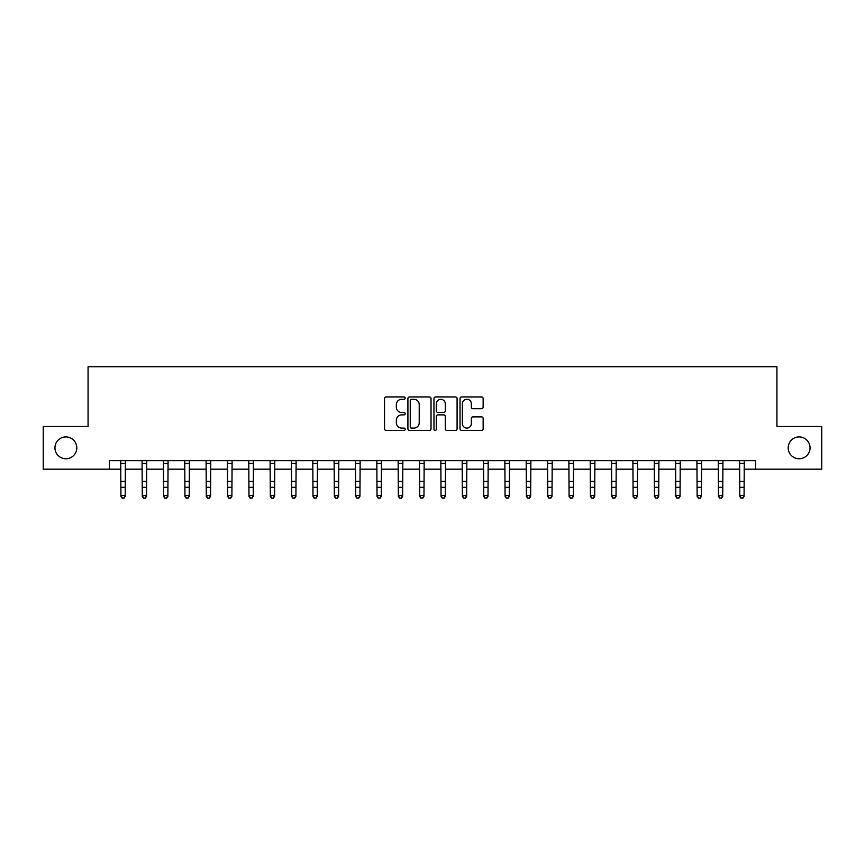 <?xml version="1.0" encoding="UTF-8"?>
<svg xmlns="http://www.w3.org/2000/svg" width="865" height="865" viewBox="0 0 865 865"><rect width="100%" height="100%" fill="white"/><g stroke="black" fill="none" stroke-linecap="round" stroke-linejoin="round"><path stroke-width="1.3" d="M405.188 398.105A1.168 1.168 0 0 0 404.009 396.938L386.212 396.938A1.676 1.676 0 0 0 384.536 398.614L384.536 428.77A1.676 1.676 0 0 0 386.212 430.446L404.009 430.446A1.168 1.168 0 0 0 405.188 429.278A1.168 1.168 0 0 0 404.009 428.099L401.706 428.099A5.363 5.363 0 0 1 396.343 422.736L396.343 420.228A5.363 5.363 0 0 1 401.706 414.865L404.009 414.865A1.168 1.168 0 0 0 405.188 413.697A1.168 1.168 0 0 0 404.009 412.519L401.706 412.519A5.363 5.363 0 0 1 396.343 407.156L396.343 404.647A5.363 5.363 0 0 1 401.706 399.284L404.009 399.284A1.168 1.168 0 0 0 405.188 398.105M788.199 447.832A10.931 10.931 0 0 0 799.13 458.764A10.931 10.931 0 0 0 810.051 447.832A10.931 10.931 0 0 0 799.13 436.911A10.931 10.931 0 0 0 788.199 447.832M54.949 447.832A10.931 10.931 0 0 0 65.87 458.764A10.931 10.931 0 0 0 76.801 447.832A10.931 10.931 0 0 0 65.87 436.911A10.931 10.931 0 0 0 54.949 447.832M481.47 408.745A1.676 1.676 0 0 0 483.146 407.069L483.146 398.614A1.676 1.676 0 0 0 481.47 396.938L461.705 396.938A1.676 1.676 0 0 0 460.029 398.614L460.029 428.77A1.676 1.676 0 0 0 461.705 430.446L481.47 430.446A1.676 1.676 0 0 0 483.146 428.77L483.146 418.552A1.676 1.676 0 0 0 481.47 416.876L473.014 416.876A1.676 1.676 0 0 0 471.339 418.552L471.339 423.623A4.487 4.487 0 0 1 466.851 428.099A4.487 4.487 0 0 1 462.375 423.623L462.375 403.76A4.487 4.487 0 0 1 466.851 399.284A4.487 4.487 0 0 1 471.339 403.76L471.339 407.069A1.676 1.676 0 0 0 473.014 408.745L481.47 408.745M109.401 469.176L43.25 469.176L43.25 426.499L88.068 426.499L88.068 366.738L776.932 366.738L776.932 426.499L821.75 426.499L821.75 469.176L755.599 469.176L755.599 460.645L109.401 460.645L109.401 469.176L120.927 469.176M431.029 398.614A1.676 1.676 0 0 0 429.354 396.938L409.588 396.938A1.676 1.676 0 0 0 407.912 398.614L407.912 428.77A1.676 1.676 0 0 0 409.588 430.446L429.354 430.446A1.676 1.676 0 0 0 431.029 428.77L431.029 398.614M435.646 396.938L455.412 396.938A1.676 1.676 0 0 1 457.088 398.614L457.088 428.77A1.676 1.676 0 0 1 455.412 430.446L446.956 430.446A1.676 1.676 0 0 1 445.28 428.77L445.28 416.541A1.676 1.676 0 0 0 443.604 414.865L437.993 414.865A1.676 1.676 0 0 0 436.317 416.541L436.317 429.278A1.168 1.168 0 0 1 435.138 430.446A1.168 1.168 0 0 1 433.971 429.278L433.971 398.614A1.676 1.676 0 0 1 435.646 396.938M125.198 469.176L142.271 469.176M146.542 469.176L163.615 469.176M167.875 469.176L184.948 469.176M189.219 469.176L206.292 469.176M210.563 469.176L227.636 469.176M231.896 469.176L248.969 469.176M253.24 469.176L270.312 469.176M274.583 469.176L291.656 469.176M295.917 469.176L312.989 469.176M317.26 469.176L334.333 469.176M338.604 469.176L355.677 469.176M359.937 469.176L377.01 469.176M381.281 469.176L398.354 469.176M402.625 469.176L419.698 469.176M423.969 469.176L441.031 469.176M445.302 469.176L462.375 469.176M466.646 469.176L483.719 469.176M487.99 469.176L505.063 469.176M509.323 469.176L526.396 469.176M530.667 469.176L547.74 469.176M552.011 469.176L569.084 469.176M573.344 469.176L590.417 469.176M594.688 469.176L611.76 469.176M616.031 469.176L633.104 469.176M637.364 469.176L654.437 469.176M658.708 469.176L675.781 469.176M680.052 469.176L697.125 469.176M701.385 469.176L718.458 469.176M722.729 469.176L739.802 469.176M744.073 469.176L755.599 469.176M411.426 399.284A1.168 1.168 0 0 0 410.259 400.452L410.259 426.932A1.168 1.168 0 0 0 411.426 428.099L413.859 428.099A5.363 5.363 0 0 0 419.222 422.736L419.222 404.647A5.363 5.363 0 0 0 413.859 399.284L411.426 399.284M445.28 403.847A4.487 4.487 0 0 0 440.793 399.36A4.487 4.487 0 0 0 436.317 403.847L436.317 410.843A1.676 1.676 0 0 0 437.993 412.519L443.604 412.519A1.676 1.676 0 0 0 445.28 410.843L445.28 403.847M125.403 460.645L125.198 496.38L123.922 498.262L122.214 497.872L123.922 498.262M120.722 460.645L120.927 495.429L125.198 495.429L123.922 497.872M122.214 498.262L120.927 496.38L120.927 495.429L122.214 497.872M146.736 460.645L146.542 496.38L145.255 498.262L143.547 497.872L145.255 498.262M142.065 460.645L142.271 495.429L146.542 495.429L145.255 497.872M143.547 498.262L142.271 496.38L142.271 495.429L143.547 497.872M168.08 460.645L167.875 496.38L166.599 498.262L164.891 497.872L166.599 498.262M163.409 460.645L163.615 495.429L167.875 495.429L166.599 497.872M164.891 498.262L163.615 496.38L163.615 495.429L164.891 497.872M189.424 460.645L189.219 496.38L187.943 498.262L186.235 497.872L187.943 498.262M184.753 460.645L184.948 495.429L189.219 495.429L187.943 497.872M186.235 498.262L184.948 496.38L184.948 495.429L186.235 497.872M210.757 460.645L210.563 496.38L209.276 498.262L207.568 497.872L209.276 498.262M206.086 460.645L206.292 495.429L210.563 495.429L209.276 497.872M207.568 498.262L206.292 496.38L206.292 495.429L207.568 497.872M232.101 460.645L231.896 496.38L230.62 498.262L228.911 497.872L230.62 498.262M227.43 460.645L227.636 495.429L231.896 495.429L230.62 497.872M228.911 498.262L227.636 496.38L227.636 495.429L228.911 497.872M253.445 460.645L253.24 496.38L251.964 498.262L250.255 497.872L251.964 498.262M248.774 460.645L248.969 495.429L253.24 495.429L251.964 497.872M250.255 498.262L248.969 496.38L248.969 495.429L250.255 497.872M274.778 460.645L274.583 496.38L273.297 498.262L271.588 497.872L273.297 498.262M270.107 460.645L270.312 495.429L274.583 495.429L273.297 497.872M271.588 498.262L270.312 496.38L270.312 495.429L271.588 497.872M296.122 460.645L295.917 496.38L294.641 498.262L292.932 497.872L294.641 498.262M291.451 460.645L291.656 495.429L295.917 495.429L294.641 497.872M292.932 498.262L291.656 496.38L291.656 495.429L292.932 497.872M317.466 460.645L317.26 496.38L315.985 498.262L314.276 497.872L315.985 498.262M312.795 460.645L312.989 495.429L317.26 495.429L315.985 497.872M314.276 498.262L312.989 496.38L312.989 495.429L314.276 497.872M338.81 460.645L338.604 496.38L337.318 498.262L335.609 497.872L337.318 498.262M334.128 460.645L334.333 495.429L338.604 495.429L337.318 497.872M335.609 498.262L334.333 496.38L334.333 495.429L335.609 497.872M360.143 460.645L359.937 496.38L358.661 498.262L356.953 497.872L358.661 498.262M355.472 460.645L355.677 495.429L359.937 495.429L358.661 497.872M356.953 498.262L355.677 496.38L355.677 495.429L356.953 497.872M381.487 460.645L381.281 496.38L380.005 498.262L378.297 497.872L380.005 498.262M376.816 460.645L377.01 495.429L381.281 495.429L380.005 497.872M378.297 498.262L377.01 496.38L377.01 495.429L378.297 497.872M402.831 460.645L402.625 496.38L401.338 498.262L399.641 497.872L401.338 498.262M398.149 460.645L398.354 495.429L402.625 495.429L401.338 497.872M399.641 498.262L398.354 496.38L398.354 495.429L399.641 497.872M424.164 460.645L423.969 496.38L422.682 498.262L420.974 497.872L422.682 498.262M419.493 460.645L419.698 495.429L423.969 495.429L422.682 497.872M420.974 498.262L419.698 496.38L419.698 495.429L420.974 497.872M445.507 460.645L445.302 496.38L444.026 498.262L442.318 497.872L444.026 498.262M440.836 460.645L441.031 495.429L445.302 495.429L444.026 497.872M442.318 498.262L441.031 496.38L441.031 495.429L442.318 497.872M466.851 460.645L466.646 496.38L465.359 498.262L463.662 497.872L465.359 498.262M462.17 460.645L462.375 495.429L466.646 495.429L465.359 497.872M463.662 498.262L462.375 496.38L462.375 495.429L463.662 497.872M488.184 460.645L487.99 496.38L486.703 498.262L484.995 497.872L486.703 498.262M483.513 460.645L483.719 495.429L487.99 495.429L486.703 497.872M484.995 498.262L483.719 496.38L483.719 495.429L484.995 497.872M509.528 460.645L509.323 496.38L508.047 498.262L506.339 497.872L508.047 498.262M504.857 460.645L505.063 495.429L509.323 495.429L508.047 497.872M506.339 498.262L505.063 496.38L505.063 495.429L506.339 497.872M530.872 460.645L530.667 496.38L529.391 498.262L527.682 497.872L529.391 498.262M526.19 460.645L526.396 495.429L530.667 495.429L529.391 497.872M527.682 498.262L526.396 496.38L526.396 495.429L527.682 497.872M552.205 460.645L552.011 496.38L550.724 498.262L549.015 497.872L550.724 498.262M547.534 460.645L547.74 495.429L552.011 495.429L550.724 497.872M549.015 498.262L547.74 496.38L547.74 495.429L549.015 497.872M573.549 460.645L573.344 496.38L572.068 498.262L570.359 497.872L572.068 498.262M568.878 460.645L569.084 495.429L573.344 495.429L572.068 497.872M570.359 498.262L569.084 496.38L569.084 495.429L570.359 497.872M594.893 460.645L594.688 496.38L593.412 498.262L591.703 497.872L593.412 498.262M590.222 460.645L590.417 495.429L594.688 495.429L593.412 497.872M591.703 498.262L590.417 496.38L590.417 495.429L591.703 497.872M616.226 460.645L616.031 496.38L614.745 498.262L613.036 497.872L614.745 498.262M611.555 460.645L611.76 495.429L616.031 495.429L614.745 497.872M613.036 498.262L611.76 496.38L611.76 495.429L613.036 497.872M637.57 460.645L637.364 496.38L636.089 498.262L634.38 497.872L636.089 498.262M632.899 460.645L633.104 495.429L637.364 495.429L636.089 497.872M634.38 498.262L633.104 496.38L633.104 495.429L634.38 497.872M658.914 460.645L658.708 496.38L657.432 498.262L655.724 497.872L657.432 498.262M654.243 460.645L654.437 495.429L658.708 495.429L657.432 497.872M655.724 498.262L654.437 496.38L654.437 495.429L655.724 497.872M680.247 460.645L680.052 496.38L678.765 498.262L677.057 497.872L678.765 498.262M675.576 460.645L675.781 495.429L680.052 495.429L678.765 497.872M677.057 498.262L675.781 496.38L675.781 495.429L677.057 497.872M701.591 460.645L701.385 496.38L700.109 498.262L698.401 497.872L700.109 498.262M696.92 460.645L697.125 495.429L701.385 495.429L700.109 497.872M698.401 498.262L697.125 496.38L697.125 495.429L698.401 497.872M722.935 460.645L722.729 496.38L721.453 498.262L719.745 497.872L721.453 498.262M718.264 460.645L718.458 495.429L722.729 495.429L721.453 497.872M719.745 498.262L718.458 496.38L718.458 495.429L719.745 497.872M744.278 460.645L744.073 496.38L742.786 498.262L741.078 497.872L742.786 498.262M739.597 460.645L739.802 495.429L744.073 495.429L742.786 497.872M741.078 498.262L739.802 496.38L739.802 495.429L741.078 497.872M125.198 481.437L120.927 481.437M125.198 487.298L120.927 487.298M125.198 463.413L120.927 463.413M146.542 481.437L142.271 481.437M146.542 487.298L142.271 487.298M146.542 463.413L142.271 463.413M167.875 481.437L163.615 481.437M167.875 487.298L163.615 487.298M167.875 463.413L163.615 463.413M189.219 481.437L184.948 481.437M189.219 487.298L184.948 487.298M189.219 463.413L184.948 463.413M210.563 481.437L206.292 481.437M210.563 487.298L206.292 487.298M210.563 463.413L206.292 463.413M231.896 481.437L227.636 481.437M231.896 487.298L227.636 487.298M231.896 463.413L227.636 463.413M253.24 481.437L248.969 481.437M253.24 487.298L248.969 487.298M253.24 463.413L248.969 463.413M274.583 481.437L270.312 481.437M274.583 487.298L270.312 487.298M274.583 463.413L270.312 463.413M295.917 481.437L291.656 481.437M295.917 487.298L291.656 487.298M295.917 463.413L291.656 463.413M317.26 481.437L312.989 481.437M317.26 487.298L312.989 487.298M317.26 463.413L312.989 463.413M338.604 481.437L334.333 481.437M338.604 487.298L334.333 487.298M338.604 463.413L334.333 463.413M359.937 481.437L355.677 481.437M359.937 487.298L355.677 487.298M359.937 463.413L355.677 463.413M381.281 481.437L377.01 481.437M381.281 487.298L377.01 487.298M381.281 463.413L377.01 463.413M402.625 481.437L398.354 481.437M402.625 487.298L398.354 487.298M402.625 463.413L398.354 463.413M423.969 481.437L419.698 481.437M423.969 487.298L419.698 487.298M423.969 463.413L419.698 463.413M445.302 481.437L441.031 481.437M445.302 487.298L441.031 487.298M445.302 463.413L441.031 463.413M466.646 481.437L462.375 481.437M466.646 487.298L462.375 487.298M466.646 463.413L462.375 463.413M487.99 481.437L483.719 481.437M487.99 487.298L483.719 487.298M487.99 463.413L483.719 463.413M509.323 481.437L505.063 481.437M509.323 487.298L505.063 487.298M509.323 463.413L505.063 463.413M530.667 481.437L526.396 481.437M530.667 487.298L526.396 487.298M530.667 463.413L526.396 463.413M552.011 481.437L547.74 481.437M552.011 487.298L547.74 487.298M552.011 463.413L547.74 463.413M573.344 481.437L569.084 481.437M573.344 487.298L569.084 487.298M573.344 463.413L569.084 463.413M594.688 481.437L590.417 481.437M594.688 487.298L590.417 487.298M594.688 463.413L590.417 463.413M616.031 481.437L611.76 481.437M616.031 487.298L611.76 487.298M616.031 463.413L611.76 463.413M637.364 481.437L633.104 481.437M637.364 487.298L633.104 487.298M637.364 463.413L633.104 463.413M658.708 481.437L654.437 481.437M658.708 487.298L654.437 487.298M658.708 463.413L654.437 463.413M680.052 481.437L675.781 481.437M680.052 487.298L675.781 487.298M680.052 463.413L675.781 463.413M701.385 481.437L697.125 481.437M701.385 487.298L697.125 487.298M701.385 463.413L697.125 463.413M722.729 481.437L718.458 481.437M722.729 487.298L718.458 487.298M722.729 463.413L718.458 463.413M744.073 481.437L739.802 481.437M744.073 487.298L739.802 487.298M744.073 463.413L739.802 463.413"/></g></svg>
